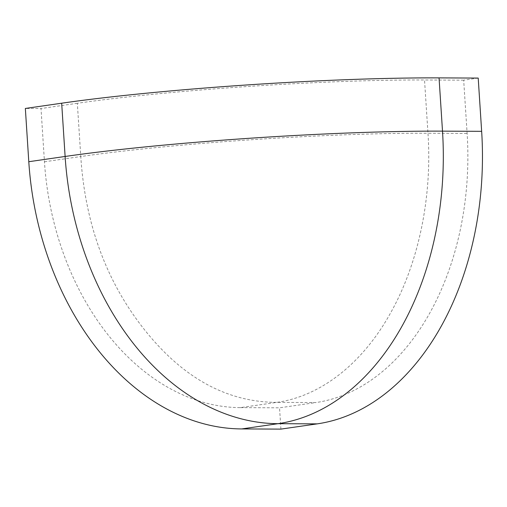 <?xml version="1.0" encoding="UTF-8"?>
<svg xmlns="http://www.w3.org/2000/svg" width="507" height="507" viewBox="0 0 507 507"><rect width="100%" height="100%" fill="white"/><g stroke="black" fill="none" stroke-linecap="round" stroke-linejoin="round"><path stroke-width="0.38" stroke-dasharray="2.54 1.9" d="M478.209 78.072L463.677 80.169L467.118 133.43A246.18 167.849 90.3 0 1 429.378 313.738A246.18 167.849 90.3 0 1 315.861 402.564L276.714 402.381C320.563 396.341 362.334 363.658 390.232 313.554C418.44 263.824 432.325 197.477 427.971 133.246C380.934 132.992 316.07 135.375 251.687 139.717C187.279 144.013 124.392 150.205 80.778 156.536C85.157 224.189 106.47 282.019 144.729 330.025C182.989 378.026 226.984 402.146 276.714 402.381L240.388 407.628A246.18 179.167 -98.2 0 1 44.451 161.784L41.01 108.523L25.35 108.454M44.451 161.784L80.778 156.536L77.337 103.276A246.18 18.233 -3.7 0 1 248.24 86.456A246.18 18.233 -3.7 0 1 424.524 79.986L427.971 133.246L467.118 133.43M463.677 80.169L424.524 79.986M280.91 429.112L279.534 407.812L315.861 402.564M77.337 103.276L41.01 108.523M240.388 407.628L279.534 407.812"/><path stroke-width="0.76" d="M317.236 423.865L280.91 429.112L241.763 428.928L278.09 423.681L317.236 423.865A267.588 182.444 -89.7 0 0 440.627 327.313A267.588 182.444 -89.7 0 0 481.65 131.332L478.209 78.072L439.056 77.888A267.588 19.817 176.3 0 0 247.441 84.922A267.588 19.817 176.3 0 0 61.677 103.206L65.118 156.467A267.588 19.817 -3.7 0 1 250.889 138.177A267.588 19.817 -3.7 0 1 442.503 131.142L481.65 131.332M241.763 428.928A267.588 194.745 81.8 0 1 28.791 161.714L25.35 108.454L61.677 103.206M439.056 77.888L442.503 131.142A267.588 182.444 90.3 0 1 401.481 327.129A267.588 182.444 90.3 0 1 278.09 423.681A267.588 194.745 -98.2 0 1 65.118 156.467L28.791 161.714"/></g></svg>
